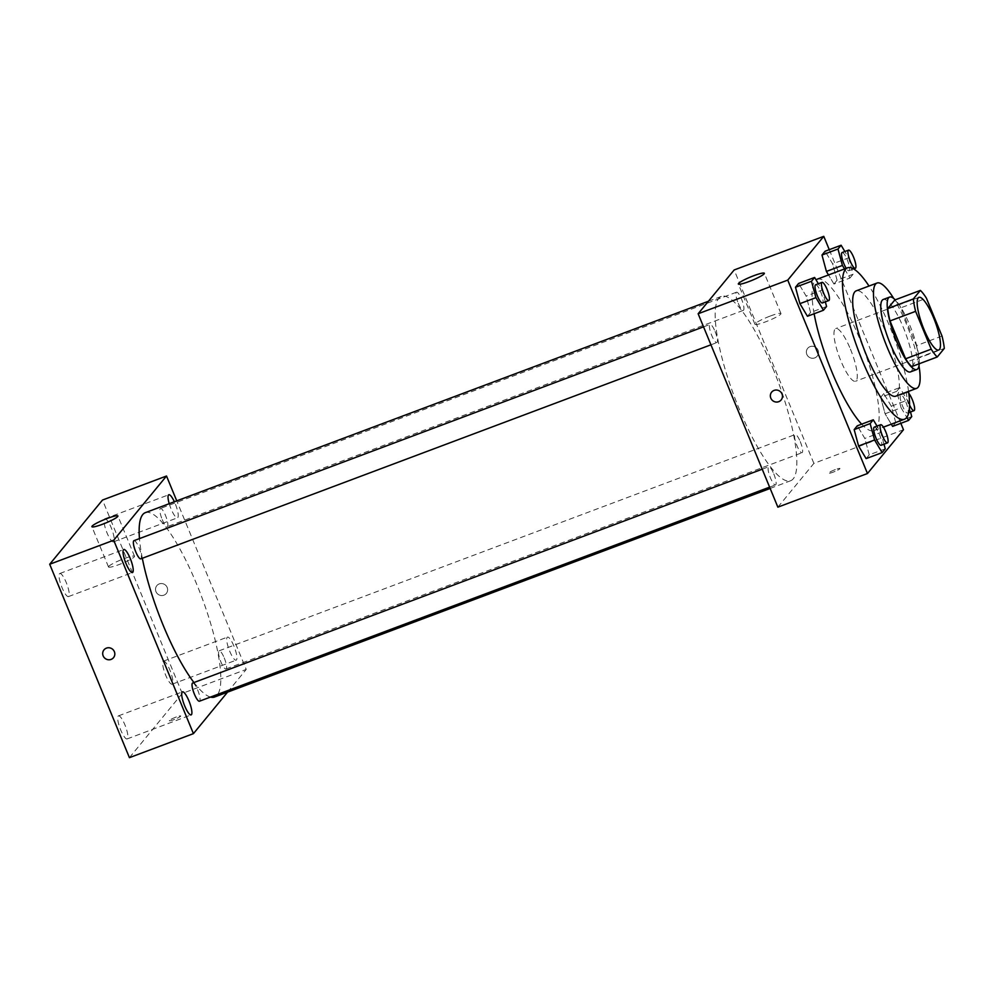 <?xml version="1.0" encoding="UTF-8"?>
<svg xmlns="http://www.w3.org/2000/svg" width="994" height="994" viewBox="0 0 994 994"><rect width="100%" height="100%" fill="white"/><g stroke="black" fill="none" stroke-linecap="round" stroke-linejoin="round"><path stroke-width="0.75" stroke-dasharray="4.97 3.73" d="M850.417 349.093A28.13 6.61 -110.6 0 1 855.499 381.261A28.13 6.61 -110.6 0 1 839.433 357.244A28.13 6.61 -110.6 0 1 835.73 328.592A28.13 6.61 -110.6 0 1 850.417 349.093M911.66 366.587L918.692 358.026L944.3 348.422M942.014 336.034L916.418 345.651L900.825 307.817L926.42 298.2M916.418 345.651A37.784 8.871 -110.6 0 1 918.692 358.026M894.786 300.002A37.784 8.871 -110.6 0 1 900.825 307.817M919.214 363.754A38.679 9.083 69.4 0 0 911.722 330.107A38.679 9.083 69.4 0 0 895.221 299.84M883.219 299.492A38.679 9.083 -110.6 0 1 903.422 327.672A38.679 9.083 -110.6 0 1 911.436 371.16A38.679 9.083 -110.6 0 1 910.417 371.918M918.978 365.854A56.26 13.208 69.4 0 0 893.668 298.411M895.793 396.184A56.26 13.208 69.4 0 0 897.271 395.09A56.26 13.208 69.4 0 0 887.033 335.338A56.26 13.208 69.4 0 0 856.244 290.832M908.566 391.387A80.887 18.998 69.4 0 0 869.017 286.036M817.192 279.202A80.887 18.998 -110.6 0 1 859.412 338.146A80.887 18.998 -110.6 0 1 876.174 429.073A80.887 18.998 -110.6 0 1 874.049 430.651A80.887 18.998 -110.6 0 1 861.649 424.165M814.136 313.756A80.887 18.998 -110.6 0 1 816.037 279.836M885.244 448.816L869.241 454.817L866.122 458.619L869.241 454.817L864.817 438.416L857.275 425.817L864.817 438.416L880.821 432.415L877.043 426.091M826.573 306.463L810.57 312.476L807.451 316.266L810.57 312.476L806.146 296.075L798.604 283.464L806.146 296.075L822.15 290.062L818.36 283.737M900.825 423.307L829.257 249.68M911.734 416.598L895.743 422.599L892.624 426.389L895.743 422.599L891.32 406.198L883.778 393.587L880.659 397.376L885.082 413.777L891.295 424.177L885.082 413.777L901.086 407.776L906.814 417.356M844.515 268.939L849.945 278.034L833.954 284.035L828.511 274.953L833.954 284.035L837.072 280.246L832.649 263.845L825.107 251.233L832.649 263.845L848.652 257.844L844.863 251.519M777.867 507.164L813.875 463.378L903.471 429.743M835.32 469.578A6.15 0.808 -22.4 0 0 828.586 473.194A6.15 0.808 -22.4 0 0 834.575 471.591A6.15 0.808 -22.4 0 0 839.955 468.509A6.15 0.808 -22.4 0 0 835.32 469.578A6.15 0.808 -22.4 0 0 828.574 473.194A6.15 0.808 -22.4 0 0 834.575 471.591A6.15 0.808 -22.4 0 0 839.955 468.509A6.15 0.808 -22.4 0 0 835.32 469.578M772.81 368.14A98.468 23.123 -110.6 0 1 790.615 480.748A98.468 23.123 -110.6 0 1 734.367 396.693A98.468 23.123 -110.6 0 1 721.395 296.386A98.468 23.123 -110.6 0 1 772.81 368.14M813.875 463.378L734.156 269.97M715.084 331.487A9.704 2.274 -110.6 0 1 716.836 342.595A9.704 2.274 -110.6 0 1 711.294 334.307A9.704 2.274 -110.6 0 1 710.014 324.417A9.704 2.274 -110.6 0 1 715.084 331.487M773.754 473.84A9.704 2.274 -110.6 0 1 775.506 484.935A9.704 2.274 -110.6 0 1 769.965 476.66A9.704 2.274 -110.6 0 1 768.685 466.77A9.704 2.274 -110.6 0 1 773.754 473.84M800.257 441.622A9.704 2.274 -110.6 0 1 802.009 452.717A9.704 2.274 -110.6 0 1 796.455 444.43A9.704 2.274 -110.6 0 1 795.188 434.54A9.704 2.274 -110.6 0 1 800.257 441.622M738.269 303.294A9.704 2.274 69.4 0 0 743.338 310.364A9.704 2.274 69.4 0 0 742.058 300.474A9.704 2.274 69.4 0 0 736.517 292.199A9.704 2.274 69.4 0 0 738.269 303.294M806.817 354.361A6.15 5.927 -140.6 0 0 817.167 356.163A6.15 5.927 -140.6 0 0 816.173 347.676A6.15 5.927 -140.6 0 0 806.817 354.361A6.15 5.927 -140.6 0 0 817.167 356.175A6.15 5.927 -140.6 0 0 816.173 347.676A6.15 5.927 -140.6 0 0 806.817 354.361M771.655 392.133L771.655 392.133A6.15 5.927 39.4 0 1 782.005 393.935A6.15 5.927 39.4 0 1 781.16 399.948L781.16 399.948M770.35 316.005A14.065 1.839 157.6 0 1 780.961 313.57A14.065 1.839 157.6 0 1 768.66 320.627A14.065 1.839 157.6 0 1 754.955 324.292A14.065 1.839 157.6 0 1 770.35 316.005M145.36 512.643A98.468 23.123 -110.6 0 1 196.775 584.397A98.468 23.123 -110.6 0 1 214.58 697.018M210.467 697.067A98.468 23.123 -110.6 0 1 193.954 682.53M142.316 558.28A98.468 23.123 -110.6 0 1 139.471 538.611M162.221 519.551A9.704 2.274 69.4 0 0 167.29 526.634A9.704 2.274 69.4 0 0 166.01 516.743A9.704 2.274 69.4 0 0 160.469 508.456A9.704 2.274 69.4 0 0 162.221 519.551M192.637 683.027A9.704 2.274 -110.6 0 1 197.707 690.097A9.704 2.274 -110.6 0 1 199.471 701.205M224.209 657.879A9.704 2.274 -110.6 0 1 225.961 668.974A9.704 2.274 -110.6 0 1 220.419 660.687A9.704 2.274 -110.6 0 1 219.14 650.809A9.704 2.274 -110.6 0 1 224.209 657.879M133.966 540.674A9.704 2.274 -110.6 0 1 139.036 547.756A9.704 2.274 -110.6 0 1 140.788 558.852M227.551 692.147L246.226 669.422L176.746 500.864M233.913 646.088A12.326 2.895 69.4 0 0 227.477 637.104A12.326 2.895 69.4 0 0 229.092 649.654A12.326 2.895 69.4 0 0 236.137 660.178A12.326 2.895 69.4 0 0 233.913 646.088M169.216 503.685A12.326 2.895 69.4 0 0 177.466 517.824A12.326 2.895 69.4 0 0 175.242 503.734A12.326 2.895 69.4 0 0 174.372 501.759M129.419 757.664L182.225 693.452L246.226 669.422M182.225 693.452L102.506 500.044M155.971 591.641A6.15 5.927 -140.6 0 0 166.321 593.455A6.15 5.927 -140.6 0 0 165.339 584.969A6.15 5.927 -140.6 0 0 155.971 591.641A6.15 5.927 -140.6 0 0 166.321 593.455A6.15 5.927 -140.6 0 0 165.327 584.969A6.15 5.927 -140.6 0 0 155.971 591.641M169.427 720.451A6.15 0.808 -22.4 0 0 169.328 720.7A6.15 0.808 -22.4 0 0 175.329 719.097A6.15 0.808 -22.4 0 0 180.709 716.003A6.15 0.808 -22.4 0 0 175.404 717.333A6.15 0.808 -22.4 0 0 169.427 720.451A6.15 0.808 -22.4 0 0 169.328 720.7A6.15 0.808 -22.4 0 0 175.329 719.097A6.15 0.808 -22.4 0 0 180.709 716.003A6.15 0.808 -22.4 0 0 175.391 717.333A6.15 0.808 -22.4 0 0 169.415 720.451M59.466 573.749A12.326 2.895 -110.6 0 1 59.789 573.513A12.326 2.895 -110.6 0 1 66.225 582.484A12.326 2.895 -110.6 0 1 68.449 596.586A12.326 2.895 -110.6 0 1 61.715 586.833A12.326 2.895 -110.6 0 1 59.466 573.749M104.469 519.03A12.326 2.895 -110.6 0 1 104.805 518.781A12.326 2.895 -110.6 0 1 111.229 527.764A12.326 2.895 -110.6 0 1 113.465 541.854A12.326 2.895 -110.6 0 1 106.718 532.113A12.326 2.895 -110.6 0 1 104.469 519.03M163.153 661.37A12.326 2.895 -110.6 0 1 163.476 661.134A12.326 2.895 -110.6 0 1 169.899 670.118A12.326 2.895 -110.6 0 1 172.136 684.207A12.326 2.895 -110.6 0 1 165.389 674.466A12.326 2.895 -110.6 0 1 163.153 661.37M118.137 716.102A12.326 2.895 -110.6 0 1 118.46 715.854A12.326 2.895 -110.6 0 1 124.896 724.837A12.326 2.895 -110.6 0 1 127.133 738.927A12.326 2.895 -110.6 0 1 120.386 729.186A12.326 2.895 -110.6 0 1 118.137 716.102M108.706 566.431A14.065 1.839 157.6 0 1 122.361 559.299A14.065 1.839 157.6 0 1 134.513 556.255A14.065 1.839 157.6 0 1 122.212 563.325A14.065 1.839 157.6 0 1 108.508 566.978A14.065 1.839 157.6 0 1 108.706 566.431M104.01 649.84L104.01 649.852A6.15 5.927 39.4 0 1 114.36 651.654A6.15 5.927 39.4 0 1 113.515 657.668L113.515 657.668M849.945 278.034L853.063 274.245L848.652 257.844M842.117 252.551A9.704 2.274 -110.6 0 1 847.186 259.62A9.704 2.274 -110.6 0 1 848.938 270.716A9.704 2.274 -110.6 0 1 846.229 268.305M833.954 284.035L837.072 280.246L853.063 274.245M837.072 280.246L832.649 263.845M825.331 301.865L822.15 290.062M815.614 284.769A9.704 2.274 -110.6 0 1 820.684 291.838A9.704 2.274 -110.6 0 1 822.436 302.946M810.57 312.476L806.146 296.075M910.504 411.988L907.323 400.184L899.781 387.585L896.663 391.375L901.086 407.776M905.857 401.974A9.704 2.274 -110.6 0 1 907.609 413.069A9.704 2.274 -110.6 0 1 902.067 404.782A9.704 2.274 -110.6 0 1 900.788 394.891A9.704 2.274 -110.6 0 1 905.857 401.974M895.743 422.599L891.32 406.198L907.323 400.184M891.32 406.198L883.778 393.587L899.781 387.585M883.778 393.587L880.659 397.376L896.663 391.375M880.659 397.376L885.082 413.777M909.547 404.968A9.704 2.274 -110.6 0 1 907.187 392.493A9.704 2.274 -110.6 0 1 908.827 393.438M884.001 444.206L880.821 432.415M874.285 427.122A9.704 2.274 -110.6 0 1 879.355 434.192A9.704 2.274 -110.6 0 1 881.119 445.287M869.241 454.817L864.817 438.416M918.928 297.355L835.73 328.592M938.709 350.025L855.499 381.261M874.049 430.651L883.405 427.134M780.961 313.57L764.361 273.288M754.955 324.292L738.343 284.011M770.151 488.439L790.615 480.748M708.424 301.257L721.395 296.386M736.517 292.199L160.469 508.456M743.338 310.364L167.29 526.634M769.617 487.147L775.506 484.935M762.212 469.193L768.685 466.77M225.961 668.974L802.009 452.717M219.14 650.809L795.188 434.54M710.946 344.806L716.836 342.595M703.541 326.84L710.014 324.417M127.133 738.927L191.134 714.897M118.46 715.854L182.474 691.836M172.136 684.207L236.137 660.178M163.476 661.134L227.477 637.104M113.465 541.854L177.466 517.824M104.805 518.781L168.806 494.751M68.449 596.586L132.463 572.556M59.789 573.513L123.803 549.483M134.513 556.255L117.913 515.985M108.508 566.978L91.895 526.696M848.938 270.716L853.684 268.939M907.609 413.069L908.752 412.634M900.788 394.891L907.187 392.493"/><path stroke-width="1.49" d="M933.627 317.856A28.13 6.61 -110.6 0 1 938.709 350.025A28.13 6.61 -110.6 0 1 922.631 326.007A28.13 6.61 -110.6 0 1 918.928 297.355A28.13 6.61 -110.6 0 1 933.627 317.856M920.382 290.397L913.337 298.958A37.784 8.871 -110.6 0 0 915.623 311.346L931.216 349.167A37.784 8.871 -110.6 0 0 937.255 356.983L944.3 348.422A37.784 8.871 -110.6 0 0 942.014 336.034L926.42 298.2A37.784 8.871 -110.6 0 0 920.382 290.397L894.786 300.002L887.741 308.575L913.337 298.958M887.741 308.575A37.784 8.871 -110.6 0 0 890.028 320.95L905.609 358.784A37.784 8.871 -110.6 0 0 911.66 366.587L937.255 356.983M895.221 299.84A38.679 9.083 69.4 0 0 889.618 297.082A38.679 9.083 69.4 0 0 894.712 336.494A38.679 9.083 69.4 0 0 916.816 369.519A38.679 9.083 69.4 0 0 917.835 368.762A38.679 9.083 69.4 0 0 919.214 363.754M916.816 369.519L910.417 371.918A38.679 9.083 -110.6 0 1 888.313 338.892A38.679 9.083 -110.6 0 1 883.219 299.492L889.618 297.082M905.609 358.784L931.216 349.167M890.028 320.95L915.623 311.346M893.668 298.411A56.26 13.208 69.4 0 0 877.043 283.029A56.26 13.208 69.4 0 0 884.449 340.346A56.26 13.208 69.4 0 0 916.592 388.381A56.26 13.208 69.4 0 0 918.071 387.275A56.26 13.208 69.4 0 0 918.978 365.854M877.043 283.029L856.244 290.832A56.26 13.208 69.4 0 0 863.649 348.161A56.26 13.208 69.4 0 0 895.793 396.184L916.592 388.381M869.017 286.036A80.887 18.998 69.4 0 0 847.584 267.796A80.887 18.998 69.4 0 0 858.232 350.186A80.887 18.998 69.4 0 0 904.441 419.232A80.887 18.998 69.4 0 0 906.578 417.654A80.887 18.998 69.4 0 0 908.566 391.387M861.649 424.165A80.887 18.998 -110.6 0 1 814.136 313.756M816.037 279.836A80.887 18.998 -110.6 0 1 817.192 279.202L847.584 267.796M877.043 426.091L873.279 419.803L857.275 425.817L854.169 429.607L858.58 446.008L866.122 458.619L882.125 452.605L885.244 448.816L884.001 444.206M818.36 283.737L814.608 277.45L798.604 283.464L795.486 287.254L799.909 303.655L807.451 316.266L823.454 310.252L826.573 306.463L825.331 301.865M829.257 249.68L823.765 236.336L787.757 280.109L867.476 473.517L903.471 429.743L900.825 423.307M892.624 426.389L891.295 424.177L892.624 426.389L908.628 420.387L911.734 416.598L910.504 411.988M844.863 251.519L841.11 245.232L825.107 251.233L821.988 255.036L826.412 271.437L828.511 274.953L826.412 271.437L842.415 265.423L844.515 268.939M823.765 236.336L734.156 269.97L698.148 313.756L777.867 507.164L867.476 473.517M698.148 313.756L787.757 280.109M753.75 275.723A14.065 1.839 157.6 0 1 764.361 273.288A14.065 1.839 157.6 0 1 752.048 280.345A14.065 1.839 157.6 0 1 738.343 284.011A14.065 1.839 157.6 0 1 753.75 275.723M782.005 393.935A6.15 5.927 39.4 0 1 772.649 400.619A6.15 5.927 39.4 0 1 771.655 392.133A6.15 5.927 39.4 0 1 782.005 393.935M781.16 399.948A6.15 5.927 39.4 0 1 772.649 400.619A6.15 5.927 39.4 0 1 771.655 392.133M770.151 488.439L214.58 697.018A98.468 23.123 -110.6 0 1 210.467 697.067M193.954 682.53A98.468 23.123 -110.6 0 1 142.316 558.28M139.471 538.611A98.468 23.123 -110.6 0 1 145.36 512.643L708.424 301.257M769.617 487.147L199.471 701.205A9.704 2.274 -110.6 0 1 193.917 692.917A9.704 2.274 -110.6 0 1 192.637 683.027L762.212 469.193M710.946 344.806L140.788 558.852A9.704 2.274 -110.6 0 1 135.246 550.564A9.704 2.274 -110.6 0 1 133.966 540.674L703.541 326.84M176.746 500.864L166.507 476.014L113.701 540.227L193.42 733.634L227.551 692.147M188.897 700.807A12.326 2.895 69.4 0 0 182.474 691.836A12.326 2.895 69.4 0 0 184.089 704.386A12.326 2.895 69.4 0 0 191.134 714.897A12.326 2.895 69.4 0 0 188.897 700.807M174.372 501.759A12.326 2.895 69.4 0 0 168.806 494.751A12.326 2.895 69.4 0 0 169.216 503.685M130.226 558.466A12.326 2.895 69.4 0 0 123.803 549.483A12.326 2.895 69.4 0 0 125.418 562.032A12.326 2.895 69.4 0 0 132.463 572.556A12.326 2.895 69.4 0 0 130.226 558.466M166.507 476.014L102.506 500.044L49.7 564.257L129.419 757.664L193.42 733.634M49.7 564.257L113.701 540.227M114.36 651.654A6.15 5.927 39.4 0 1 104.991 658.339A6.15 5.927 39.4 0 1 104.01 649.852A6.15 5.927 39.4 0 1 114.36 651.654M92.107 526.149A14.065 1.839 157.6 0 1 105.762 519.017A14.065 1.839 157.6 0 1 117.913 515.985A14.065 1.839 157.6 0 1 105.6 523.043A14.065 1.839 157.6 0 1 91.895 526.696A14.065 1.839 157.6 0 1 92.107 526.149M113.515 657.668A6.15 5.927 39.4 0 1 104.991 658.339A6.15 5.927 39.4 0 1 104.01 649.84M841.11 245.232L837.992 249.022L842.415 265.423M846.229 268.305A9.704 2.274 -110.6 0 1 842.191 258.664A9.704 2.274 -110.6 0 1 842.117 252.551L848.516 250.14A9.704 2.274 -110.6 0 1 853.585 257.21A9.704 2.274 -110.6 0 1 855.337 268.318A9.704 2.274 -110.6 0 1 849.795 260.03A9.704 2.274 -110.6 0 1 848.516 250.14M825.107 251.233L821.988 255.036L837.992 249.022M821.988 255.036L826.412 271.437M814.608 277.45L811.489 281.252L815.912 297.653L823.454 310.252M828.847 300.536L822.436 302.946A9.704 2.274 -110.6 0 1 816.894 294.659A9.704 2.274 -110.6 0 1 815.614 284.769L822.013 282.371A9.704 2.274 -110.6 0 1 827.083 289.44A9.704 2.274 -110.6 0 1 828.847 300.536A9.704 2.274 -110.6 0 1 823.293 292.248A9.704 2.274 -110.6 0 1 822.013 282.371M798.604 283.464L795.486 287.254L799.909 303.655L815.912 297.653M799.909 303.655L807.451 316.266M795.486 287.254L811.489 281.252M906.814 417.356L908.628 420.387M908.827 393.438A9.704 2.274 -110.6 0 1 912.256 399.563A9.704 2.274 -110.6 0 1 914.02 410.671A9.704 2.274 -110.6 0 1 909.547 404.968M873.279 419.803L870.16 423.593L874.583 439.994L882.125 452.605M887.518 442.889L881.119 445.287A9.704 2.274 -110.6 0 1 875.565 437.012A9.704 2.274 -110.6 0 1 874.285 427.122L880.696 424.711A9.704 2.274 -110.6 0 1 885.753 431.794A9.704 2.274 -110.6 0 1 887.518 442.889A9.704 2.274 -110.6 0 1 881.964 434.602A9.704 2.274 -110.6 0 1 880.696 424.711M857.275 425.817L854.169 429.607L858.58 446.008L874.583 439.994M858.58 446.008L866.122 458.619M854.169 429.607L870.16 423.593M883.405 427.134L904.441 419.232M853.684 268.939L855.337 268.318M908.752 412.634L914.02 410.671"/></g></svg>
